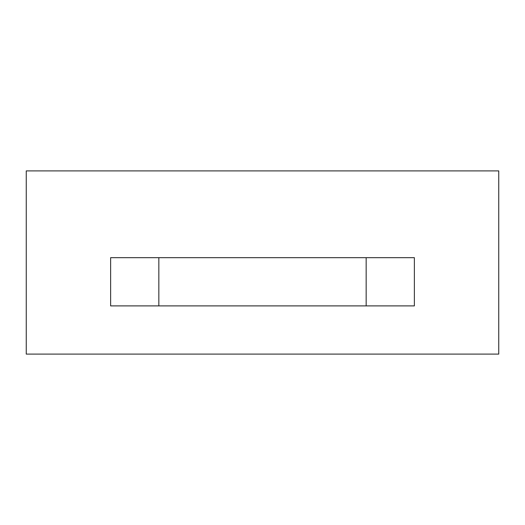 <?xml version="1.0" encoding="UTF-8"?>
<svg xmlns="http://www.w3.org/2000/svg" width="525" height="525" viewBox="0 0 525 525"><rect width="100%" height="100%" fill="white"/><g stroke="black" fill="none" stroke-linecap="round" stroke-linejoin="round"><path stroke-width="0.79" d="M366.161 305.891L366.161 257.677L366.161 305.891M158.839 257.677L158.839 305.891L158.839 257.677M414.376 257.677L110.624 257.677L110.624 305.891L414.376 305.891L414.376 257.677L414.376 305.891L110.624 305.891L110.624 257.677L414.376 257.677M498.75 354.106L26.25 354.106L26.25 170.894L498.75 170.894L498.75 354.106L498.75 170.894L26.25 170.894L26.25 354.106L498.75 354.106"/></g></svg>
